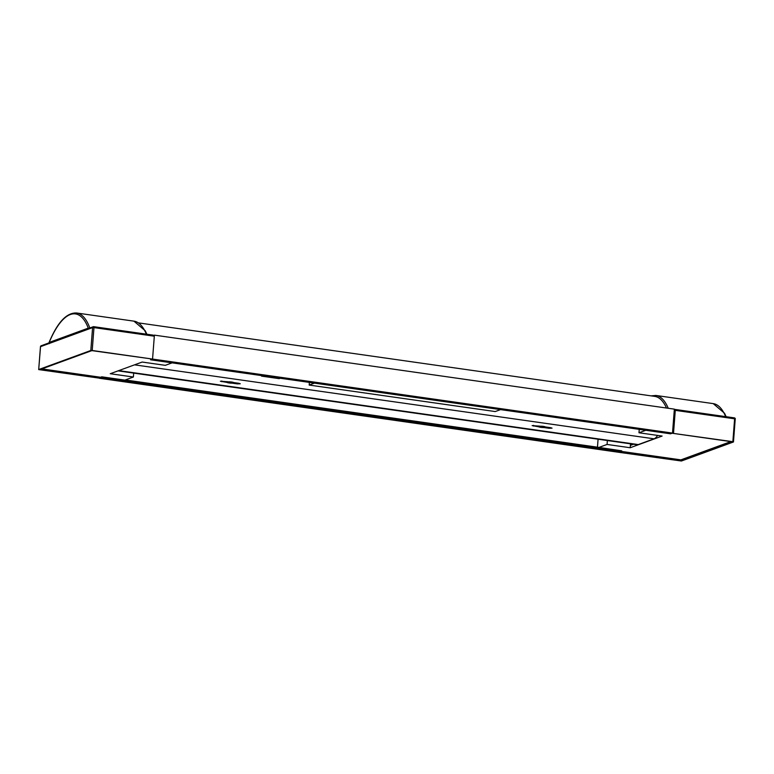 <?xml version="1.0" encoding="UTF-8"?>
<svg xmlns="http://www.w3.org/2000/svg" width="774" height="774" viewBox="0 0 774 774"><rect width="100%" height="100%" fill="white"/><g stroke="black" fill="none" stroke-linecap="round" stroke-linejoin="round"><path stroke-width="1.16" d="M630.51 443.831L630.384 445.398L633.509 444.257M118.035 370.872L636.915 444.74A21.121 7.343 -81.9 0 0 638.289 444.576L654.059 438.81A21.121 7.343 -81.9 0 0 657.619 435.433A21.121 7.343 -81.9 0 0 657.629 435.423L657.639 435.433M672.509 433.092L674.357 409.146L154.403 335.132L152.555 359.068L672.509 433.092L670.536 433.808L150.591 359.794L150.649 359.001M150.591 359.794L152.555 359.068L154.316 336.197L93.973 327.605L92.212 350.477L152.555 359.068L91.825 350.622L39.784 369.662L100.127 378.254L100.204 377.209M154.403 335.132L153.823 335.345M99.73 378.399L101.704 377.673L621.657 451.697L619.684 452.422L99.74 378.312M621.657 451.697L621.716 450.845L598.602 447.343L125.32 379.966M41.864 368.898L100.581 377.257L101.762 376.822L101.704 377.673M133.689 373.097L133.38 377.015L124.895 380.121L101.762 376.822M133.38 377.015L110.256 373.726L142.164 362.048L165.297 365.338L172.089 362.851M621.677 451.445L680.878 459.872L730.83 441.596M598.079 439.216L597.47 447.178M645.777 430.286L638.985 432.772L662.118 436.062L630.2 447.74L607.077 444.45L598.583 447.556M228.707 381.834A3.522 0.6 -175.6 0 0 232.007 382.085M540.475 426.213A3.522 0.6 -175.6 0 0 543.774 426.464M630.384 445.398L630.2 447.74M238.895 383.314L233.68 382.569A3.522 0.6 -175.6 0 0 228.533 381.834L220.358 381.214L226.956 382.414A3.522 0.6 -175.6 0 0 232.103 383.149L237.318 383.885L240.269 383.769L238.895 383.314M550.672 427.693L545.447 426.948A3.522 0.6 -175.6 0 0 540.3 426.213L532.135 425.594L538.723 426.793A3.522 0.6 -175.6 0 0 543.87 427.529L549.095 428.274L552.046 428.148L550.672 427.693M607.377 440.532L607.077 444.45M639.247 429.357L638.985 432.772M314.486 383.12L309.174 385.065L495.225 411.555L500.536 409.61M309.174 385.065L309.377 382.395M543.958 426.503L543.87 427.529M538.781 426L538.723 426.793M232.181 382.114L232.103 383.149M227.014 381.621L226.956 382.414M262.638 375.748L261.573 376.135L279.172 378.641L280.246 378.254M261.573 376.135L261.612 375.603M138.517 322.893L654.756 396.385A78.687 27.332 98.1 0 1 666.491 408.033M735.223 419.092L733.462 441.973L681.42 461.004L619.684 452.422L680.414 460.869L732.456 441.828L672.113 433.237L732.852 441.683L734.613 418.802L675.276 410.355L673.515 433.237M733.539 441.906L732.852 441.683M680.414 460.869L680.501 459.814M92.212 350.477L90.819 350.487L92.58 327.605L40.538 346.646L38.7 369.585L100.127 378.254M38.777 369.517L90.819 350.487M93.799 326.705L153.252 335.152L93.731 326.676L93.973 327.605L92.58 327.605A1.084 0.997 69.9 0 1 93.209 326.734L41.167 345.765A1.084 0.997 69.9 0 0 40.538 346.646L40.529 346.771M153 335.132L154.316 336.197M88.12 328.592A1.084 0.997 69.9 0 0 88.255 328.137L88.749 328.36M49.072 342.882A1.084 0.997 69.9 0 0 49.207 342.427L49.294 343.637M638.289 444.576L118.751 370.611M654.059 438.81L134.521 364.844M549.153 427.48L549.095 428.274M533.557 425.361L533.509 426.048M237.386 383.091L237.318 383.885M221.79 380.972L221.732 381.669M675.102 409.456L734.371 417.873L735.3 419.034A1.084 1.084 0 0 0 734.371 417.873L675.034 409.427L675.276 410.355L674.26 410.297M725.654 416.635A79.77 27.709 -81.9 0 0 713.241 403.622L655.917 395.456A79.77 27.709 98.1 0 1 668.252 408.285M674.318 409.581A1.084 0.997 -110.1 0 1 674.967 409.436L675.034 409.427A1.084 1.084 0 0 0 674.512 409.485L674.318 409.552M88.255 328.137A78.687 27.332 -81.9 0 0 49.207 342.427L88.255 328.137M146.363 334.165A79.77 27.709 -81.9 0 0 133.95 321.152L76.626 312.996A79.77 27.709 98.1 0 1 89.803 327.973M93.664 326.686L93.731 326.676A1.084 1.084 0 0 0 93.209 326.734A1.084 0.997 69.9 0 1 93.664 326.686M713.241 403.622L724.522 413.248L726.167 416.702M651.05 395.862L655.917 395.456M76.626 312.996C66.574 312.512 57.334 322.477 48.907 342.892L48.559 343.308M146.876 334.242L145.222 330.759L133.95 321.152M41.167 345.765A1.084 1.084 0 0 0 40.461 346.704L38.7 369.585"/></g></svg>
